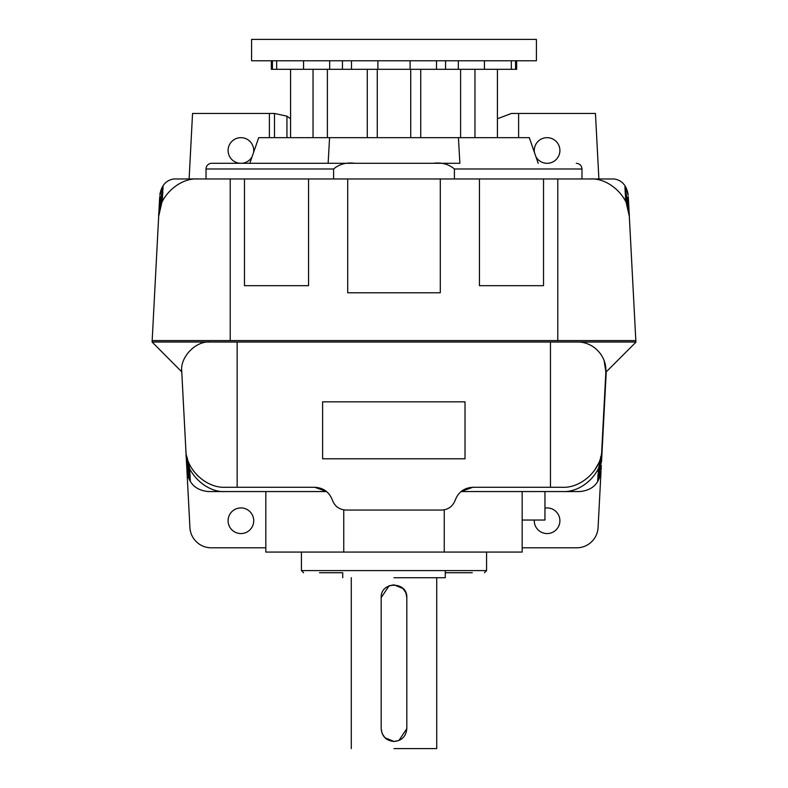 <?xml version="1.0" encoding="UTF-8"?>
<svg xmlns="http://www.w3.org/2000/svg" width="788" height="788" viewBox="0 0 788 788"><rect width="100%" height="100%" fill="white"/><g stroke="black" fill="none" stroke-linecap="round" stroke-linejoin="round"><path stroke-width="1.18" d="M536.411 39.4L251.589 39.4L251.589 60.765L536.411 60.765L536.411 39.4M313.043 137.664L313.043 69.305L271.328 69.305L271.328 60.765M410.095 60.765L410.095 69.305L329.67 69.305L329.67 60.765M458.33 60.765L458.33 69.305L516.672 69.305L516.672 60.765M497.425 69.305L497.425 137.664M333.6 178.965L333.6 168.996C339.362 164.121 346.415 162.22 354.767 163.293L433.233 163.293C441.644 162.229 448.697 164.131 454.4 168.996L581.977 168.996L581.977 178.965M252.081 156.773A12.815 12.815 0 0 1 228.096 150.478A12.815 12.815 0 0 1 240.911 137.664A12.815 12.815 0 0 1 253.569 152.458M534.431 152.458A12.815 12.815 0 0 1 547.089 137.664A12.815 12.815 0 0 1 559.904 150.478A12.815 12.815 0 0 1 535.919 156.773M240.911 533.565A12.815 12.815 0 0 1 228.096 520.74A12.815 12.815 0 0 1 240.911 507.925A12.815 12.815 0 0 1 253.726 520.74A12.815 12.815 0 0 1 240.911 533.565M544.961 508.102A12.815 12.815 0 0 1 559.904 520.74A12.815 12.815 0 0 1 547.089 533.565A12.815 12.815 0 0 1 534.294 520.031M265.832 547.798L211.253 547.798A21.365 21.365 0 0 1 189.918 527.556L186.973 471.303C188.805 483.586 195.897 490.333 208.259 491.554L225.604 491.554C206.604 493.061 185.505 472.987 186.066 453.937L185.909 450.677M189.681 468.545L186.066 453.937M189.819 471.106L186.234 457.168L182.885 393.32L186.914 470.101L190.332 480.936L190.194 478.405L190.332 480.936M189.987 474.317L190.154 477.469L186.52 462.536L189.987 474.317L189.869 472.071L186.234 457.168M190.154 477.469L186.667 465.422L182.885 393.32L186.451 461.295M190.194 478.405L186.667 465.422M186.973 471.303L186.914 470.101M624.923 186.845L625.17 191.573L628.627 203.146L625.091 190.085L624.923 186.845L628.213 195.148C626.696 185.604 622.028 180.206 614.197 178.965L589.779 178.965C608.888 177.438 629.858 197.236 629.317 216.286L635.916 342.199L606.238 371.877L601.933 453.937C602.071 473.499 581.938 492.658 562.396 491.554L579.741 491.554C592.202 490.422 599.294 483.674 601.027 471.303L598.082 527.556A21.365 21.365 0 0 1 576.747 547.798L522.168 547.798M562.396 491.554L461.019 491.554L472.849 487.279L550.467 487.279L550.467 342.022L577.417 342.022C593.63 341.736 606.977 356.343 605.854 371.995L601.796 449.495C602.012 468.801 581.908 488.442 561.972 487.279L550.467 487.279M301.43 552.073L301.43 570.591L486.57 570.591L486.57 552.073M319.504 572.728L342.731 572.728L342.731 577.712M445.269 572.728L472.327 572.728M394 577.712L445.269 577.712L394 577.712M394 748.6L436.719 748.6L394 748.6M389.124 585.789L394 584.824L403.052 588.577L405.84 592.734M405.869 592.812L406.815 597.649L406.815 728.664L398.925 740.493M398.876 740.513L394 741.478L384.948 737.735L382.16 733.579M382.131 733.5L381.185 728.664L381.185 597.649C380.387 581.111 407.613 581.111 406.815 597.649M406.815 728.664C406.056 736.445 401.781 740.72 394 741.478C386.219 740.72 381.944 736.445 381.185 728.664M381.185 597.649L389.075 585.809M181.732 370.114L181.762 371.877L152.094 342.022L237.158 342.022L237.158 487.279L314.776 487.279C323.415 487.792 329.295 492.086 332.408 500.153C334.801 506.369 339.323 509.678 345.981 510.063L441.654 510.063C448.303 509.678 452.824 506.369 455.218 500.153C458.33 492.086 464.211 487.792 472.849 487.279M322.607 458.793L322.607 401.831L465.019 401.831L465.019 458.793L322.607 458.793M208.308 491.554L265.832 491.554L265.832 552.073L343.745 552.073L343.745 509.885M444.255 509.826L444.255 552.073L343.745 552.073M522.168 491.554L522.168 552.073L444.255 552.073M544.961 491.554L544.961 520.031L522.168 520.031M597.668 480.936L597.806 478.405L597.668 480.936L601.027 471.303M597.846 477.469L597.964 475.272L597.846 477.469L601.333 465.422L597.806 478.405M598.013 474.317L601.549 461.295L597.964 475.272M598.181 471.106L601.766 457.168L598.131 472.071M594.27 470.791L598.299 463.846M600.545 457.513L600.791 456.528M601.727 450.588L601.796 449.495M605.854 371.995L604.13 360.628M601.52 355.339L600.308 353.566M593.807 347.212L592.97 346.641M314.776 487.279L326.606 491.554L225.703 491.554M237.158 487.279L225.654 487.279C205.717 488.442 185.613 468.801 185.83 449.495L181.772 371.995C179.575 357.535 195.66 340.593 210.209 342.022L209.982 342.022M237.158 342.022L550.467 342.022M598.279 469.362L601.933 453.937M601.549 461.295L601.766 457.168M601.086 470.101L601.333 465.422M635.906 342.022L577.417 342.022M152.094 342.022L158.683 216.286C158.142 197.236 179.112 177.438 198.221 178.965L173.803 178.965C165.972 180.206 161.304 185.604 159.787 195.148L163.077 186.845L162.909 190.085L159.471 201.127L159.373 203.146L162.83 191.573L162.643 195L159.127 207.677L159.028 209.697L162.564 196.557L162.377 200.103L158.683 216.286M186.904 456.804L187.633 459.414M193.099 470.436L198.162 476.297M628.292 196.586L635.443 333.196L628.873 207.677L625.357 195L625.17 191.573L625.357 195M629.317 216.286L625.623 200.103L625.436 196.557L625.623 200.103M625.436 196.557L628.972 209.697M628.627 203.146L635.443 333.196M543.533 285.67L543.533 178.965L543.533 285.67L479.449 285.67L479.449 178.965L479.449 285.67M440.285 292.781L440.285 178.965L440.285 292.781L347.715 292.781L347.715 178.965L347.715 292.781M308.551 285.67L308.551 178.965L308.551 285.67L244.467 285.67L244.467 178.965L244.467 285.67M635.837 340.593L557.776 340.593L557.776 178.965L230.224 178.965L230.224 340.593L557.776 340.593M230.224 340.593L152.163 340.593M159.028 209.697L159.373 203.146M162.83 191.573L162.643 195M162.564 196.557L162.377 200.103M152.557 333.196L159.708 196.586M163.077 186.845L162.909 190.085M497.425 118.742L511.491 113.452L518.612 113.452L518.612 137.664M584.824 178.965L598.88 178.965L595.452 113.452L518.612 113.452M589.779 178.965L557.776 178.965M230.224 178.965L198.221 178.965M269.388 137.664L269.388 113.452L192.548 113.452L189.12 178.965L203.176 178.965M274.49 137.664L274.49 113.452L286.95 116.181L290.575 118.742M269.388 113.452L274.49 113.452M333.472 163.293L328.133 163.293L329.571 137.664L258.71 137.664L249.806 163.293L211.716 163.293A5.693 5.693 0 0 0 206.023 168.996L206.023 178.965L206.023 168.996L333.6 168.996M454.4 168.996L454.4 178.965M433.233 163.293L454.528 163.293M206.023 168.996A5.693 5.693 0 0 1 211.716 163.293L354.767 163.293M249.806 163.293L459.867 163.293L458.429 137.664L529.29 137.664L538.194 163.293M329.571 137.664L458.429 137.664M313.043 69.305L329.67 69.305M410.095 69.305L458.33 69.305M286.95 116.181L286.95 137.664M460.606 137.664L460.606 69.305M474.957 69.305L474.957 137.664M410.735 137.664L410.735 69.305M420.723 69.305L420.723 137.664M377.265 69.305L377.265 137.664M367.277 137.664L367.277 69.305M327.394 69.305L327.394 137.664M515.569 69.305L515.569 60.765M511.343 69.305L511.343 60.765M484.433 60.765L484.433 69.305M445.555 69.305L445.555 60.765M436.493 69.305L436.493 60.765M377.905 69.305L377.905 60.765M351.507 69.305L351.507 60.765M342.445 69.305L342.445 60.765M303.567 69.305L303.567 60.765M276.657 69.305L276.657 60.765M272.431 69.305L272.431 60.765M486.57 570.591L484.433 572.728M445.269 577.712L445.269 571.3M436.719 748.6L436.719 577.712M351.281 748.6L351.281 577.712M301.43 570.591L303.567 572.728M581.977 168.996C581.643 165.529 579.741 163.638 576.284 163.293M290.575 69.305L290.575 137.664"/></g></svg>
